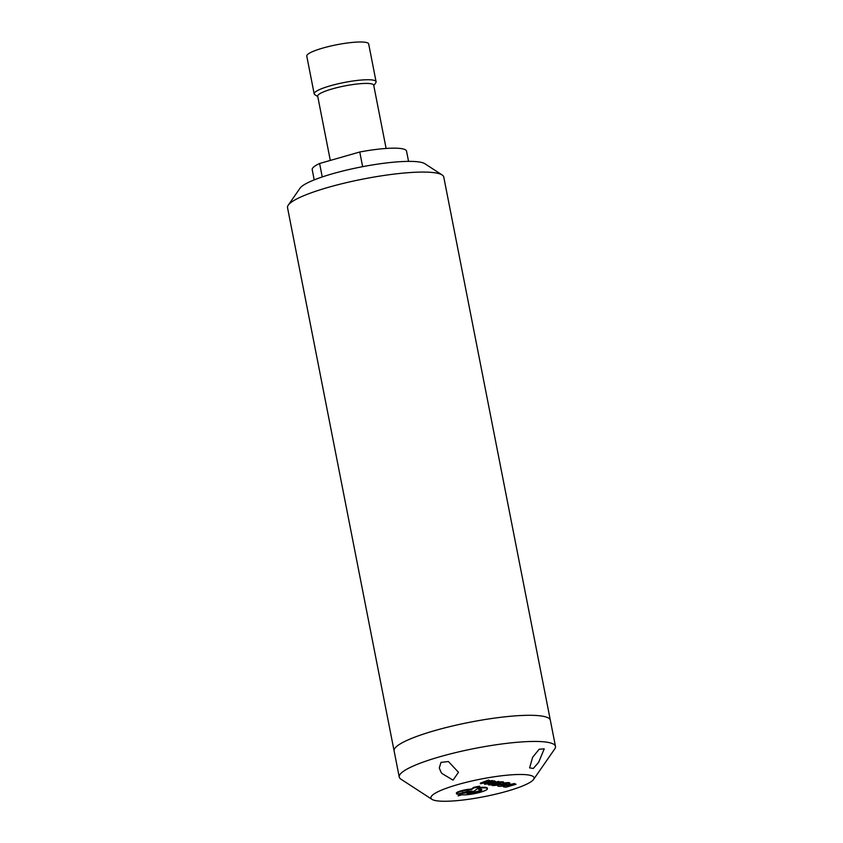 <?xml version="1.0" encoding="UTF-8"?>
<svg xmlns="http://www.w3.org/2000/svg" width="843" height="843" viewBox="0 0 843 843"><rect width="100%" height="100%" fill="white"/><g stroke="black" fill="none" stroke-linecap="round" stroke-linejoin="round"><path stroke-width="1.26" d="M486.485 782.114L484.419 782.884L486.485 782.114M480.457 783.727L480.341 783.147L488.519 780.028L488.634 780.607L480.457 783.727L493.756 781.303L488.434 781.429L490.099 780.808L488.634 780.607M488.519 780.028L490.099 780.808M489.551 781.018L489.941 781.63M489.825 781.05L492.175 780.523L492.291 781.103M492.175 780.523L493.756 781.303M506.59 785.876L509.32 785.592L506.685 786.35M508.951 784.338A4.099 0.695 -11.1 0 1 510.784 784.296L514.42 783.516L516.011 784.296L510.9 784.875A4.099 0.695 168.9 0 0 506.316 785.402A4.099 0.695 168.9 0 0 503.345 786.677A4.099 0.695 168.9 0 0 503.808 786.898L505.937 787.183L516.011 784.296M514.42 783.516L514.536 784.106M503.345 786.677L503.229 786.097A4.099 0.695 -11.1 0 1 503.313 785.918M511.416 784.38L511.532 784.959M496.232 782.03L498.603 781.387L498.719 781.977L493.545 783.379L496.285 782.293L494.978 782.114L490.816 783.01L495.631 781.556L494.283 781.377L484.609 784.296L492.154 783.2L488.287 784.791L489.667 784.981L500.078 782.156L498.719 781.977M498.603 781.387L500.078 782.156M489.088 783.842L488.287 784.791M489.003 782.357L484.493 783.716L484.609 784.296M493.682 780.934L494.283 781.377M494.167 780.797L495.631 781.556M495.442 781.619L496.285 782.293M456.484 793.716L456.369 793.137A9.02 1.538 -11.1 0 1 461.648 790.65A9.02 1.538 -11.1 0 1 471.406 789.101L473.545 787.425A17.482 2.972 -11.1 0 1 479.646 786.182L479.762 786.761A17.482 2.972 168.9 0 0 473.661 788.005L471.522 789.68A9.02 1.538 168.9 0 0 461.764 791.229A9.02 1.538 168.9 0 0 456.484 793.716A9.02 1.538 168.9 0 0 457.464 794.19L467.907 791.24L473.914 791.356L479.762 786.761M473.545 787.425L473.661 788.005M462.807 792.178L463.618 792.852M471.406 789.101L471.522 789.68M501.311 784.949A3.109 0.527 168.9 0 0 506.358 783.958M502.439 784.548A3.109 0.527 -11.1 0 1 506.938 784.148A3.109 0.527 -11.1 0 1 503.998 785.265A3.109 0.527 -11.1 0 1 500.847 785.349A3.109 0.527 -11.1 0 1 502.439 784.548M500.932 784.369A6.143 1.043 168.9 0 0 497.781 785.939A6.143 1.043 168.9 0 0 506.696 785.149A6.143 1.043 168.9 0 0 509.846 783.579A6.143 1.043 168.9 0 0 500.932 784.369M503.482 783.158A6.143 1.043 -11.1 0 1 509.73 782.999L509.846 783.579M497.781 785.939L497.665 785.36A6.143 1.043 -11.1 0 1 497.928 784.97M494.367 783.705L494.757 784.243L491.975 784.707A6.154 1.043 168.9 0 0 491.68 785.128A6.154 1.043 168.9 0 0 497.918 784.97A6.154 1.043 168.9 0 0 503.745 782.757A6.154 1.043 168.9 0 0 498.729 782.694L497.897 783.337A3.256 0.558 -11.1 0 1 500.795 783.326A3.256 0.558 -11.1 0 1 497.707 784.496A3.256 0.558 -11.1 0 1 494.409 784.58A3.256 0.558 -11.1 0 1 494.757 784.243M497.781 782.778L497.897 783.337M494.746 784.19A3.256 0.558 168.9 0 0 500.247 783.136M500.025 781.925A6.154 1.043 -11.1 0 1 503.64 782.178L503.745 782.757M491.68 785.128L491.564 784.548A6.154 1.043 -11.1 0 1 491.564 784.464M460.973 793.221L458.107 795.887L460.594 793.274M463.576 792.641L470.784 791.651L470.9 792.23L461.047 793.59M458.107 795.887L462.048 794.759A13.773 2.339 168.9 0 0 477.475 792.989A13.773 2.339 168.9 0 0 487.433 788.711A13.773 2.339 168.9 0 0 480.067 788.068L479.962 787.478L478.455 789.343A8.093 1.38 -11.1 0 1 481.859 789.796A8.093 1.38 -11.1 0 1 476.021 792.315A8.093 1.38 -11.1 0 1 466.948 793.358L470.9 792.23M468.845 792.82A8.093 1.38 168.9 0 0 481.616 789.543M480.067 788.068L478.455 789.343M479.962 787.478A13.773 2.339 -11.1 0 1 487.317 788.131L487.433 788.711M437.117 800.85A52.572 8.946 -11.1 0 1 431.964 799.354A52.572 8.946 -11.1 0 1 480.763 779.101A52.572 8.946 -11.1 0 1 533.598 779.417A52.572 8.946 -11.1 0 1 491.648 795.097A52.572 8.946 -11.1 0 1 437.117 800.85M434.946 730.554A79.611 13.541 168.9 0 0 394.102 750.913L394.102 750.902A79.611 13.541 -11.1 0 1 434.946 730.544A79.611 13.541 -11.1 0 1 540.921 715.928A79.611 13.541 168.9 0 0 434.946 730.554M533.598 779.417L554.747 748.921A79.611 13.541 168.9 0 0 555.474 746.403L550.342 720.259A79.611 13.541 168.9 0 0 540.921 715.928A79.611 13.541 -11.1 0 1 550.342 720.249L443.766 177.03A79.611 13.541 -11.1 0 0 442.143 174.965A79.611 13.541 -11.1 0 0 434.345 172.71A79.611 13.541 -11.1 0 0 351.763 181.424A79.611 13.541 -11.1 0 0 288.253 205.165A79.611 13.541 -11.1 0 0 287.526 207.684L399.234 777.056A79.611 13.541 168.9 0 0 400.857 779.122L431.964 799.354M441.068 772.262L439.277 768.015L440.994 762.367L448.423 761.535L458.476 772.283L453.049 780.133L441.953 773.505L441.068 772.262M532.618 757.32L539.172 749.248L544.241 748.847L538.614 762.388L533.292 768.458L529.615 767.878L532.618 757.32M555.474 746.403A79.611 13.541 168.9 0 0 546.053 742.072A79.611 13.541 168.9 0 0 456.864 752.314A79.611 13.541 168.9 0 0 399.234 777.056M442.143 174.965L424.861 163.721A64.584 10.991 168.9 0 0 360.678 167.051A64.584 10.991 168.9 0 0 300.003 188.221L288.253 205.165M322.237 176.946L319.602 163.489L359.761 152.003A48.062 8.177 -11.1 0 1 406.547 151.15L408.549 161.382M314.218 179.886L312.216 169.664A48.062 8.177 -11.1 0 1 319.602 163.489M330.298 160.433L317.695 96.186A28.536 4.858 -11.1 0 1 332.332 88.884A28.536 4.858 -11.1 0 1 373.702 85.196L386.115 148.452M314.176 93.858L306.768 56.091A31.539 5.364 -11.1 0 1 322.953 48.03A31.539 5.364 -11.1 0 1 368.676 43.941L376.083 81.708A31.539 5.364 168.9 0 0 330.361 85.786A31.539 5.364 168.9 0 0 314.176 93.858A31.539 5.364 168.9 0 0 314.818 94.669L317.779 96.597M373.786 85.607L375.799 82.709A31.539 5.364 168.9 0 0 376.083 81.708M359.761 152.003L362.638 166.672M510.784 784.296L510.9 784.875"/></g></svg>
